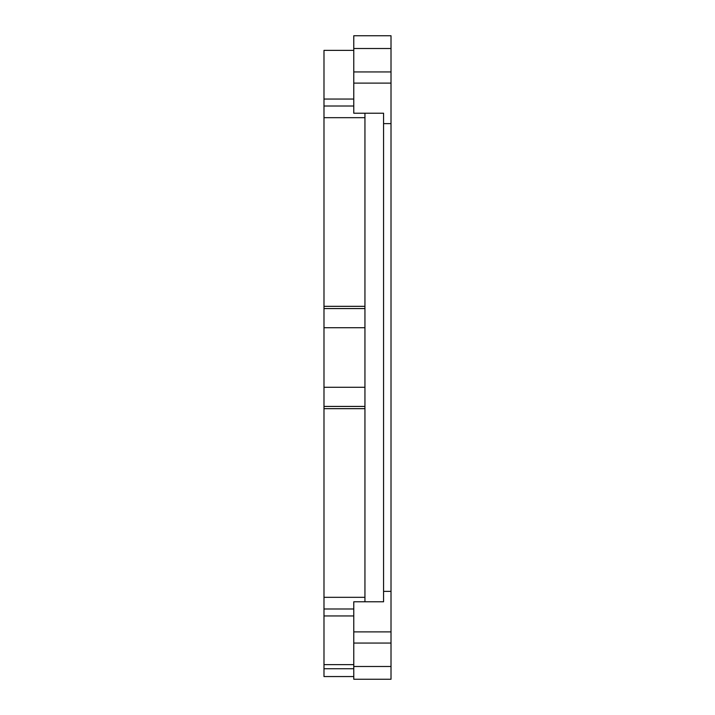 <?xml version="1.0" encoding="UTF-8"?>
<svg xmlns="http://www.w3.org/2000/svg" width="715" height="715" viewBox="0 0 715 715"><rect width="100%" height="100%" fill="white"/><g stroke="black" fill="none" stroke-linecap="round" stroke-linejoin="round"><path stroke-width="1.07" d="M391.016 666.496L353.773 666.496L353.773 679.25L391.016 679.25L391.016 631.89L353.773 631.89L353.773 643.062L391.016 643.062M353.773 666.496L353.773 643.062M383.571 591.368L383.571 113.211L353.773 113.211L353.773 71.938L391.016 71.938L391.016 591.368L383.571 591.368L383.571 601.789L353.773 601.789L353.773 631.89M391.016 591.368L391.016 631.89M353.773 664.619L323.984 664.619L323.984 408.667L364.945 408.667M364.945 113.211L364.945 601.789M353.773 676.551L323.984 676.551L323.984 664.619M353.773 50.381L323.984 50.381L323.984 408.667M353.773 615.946L323.984 615.946M353.773 608.992L323.984 608.992M364.945 597.32L323.984 597.32M364.945 117.68L323.984 117.68M353.773 106.008L323.984 106.008M353.773 99.054L323.984 99.054M383.571 123.632L391.016 123.632M364.945 327.711L323.984 327.711M364.945 387.289L323.984 387.289M353.773 71.938L353.773 48.504L391.016 48.504L391.016 35.75L353.773 35.75L353.773 48.504M391.016 71.938L391.016 48.504M353.773 83.11L391.016 83.11L391.016 72.045M323.984 668.74L353.773 668.74M323.984 308.567L364.945 308.567M364.945 406.433L323.984 406.433M323.984 306.333L364.945 306.333"/></g></svg>
